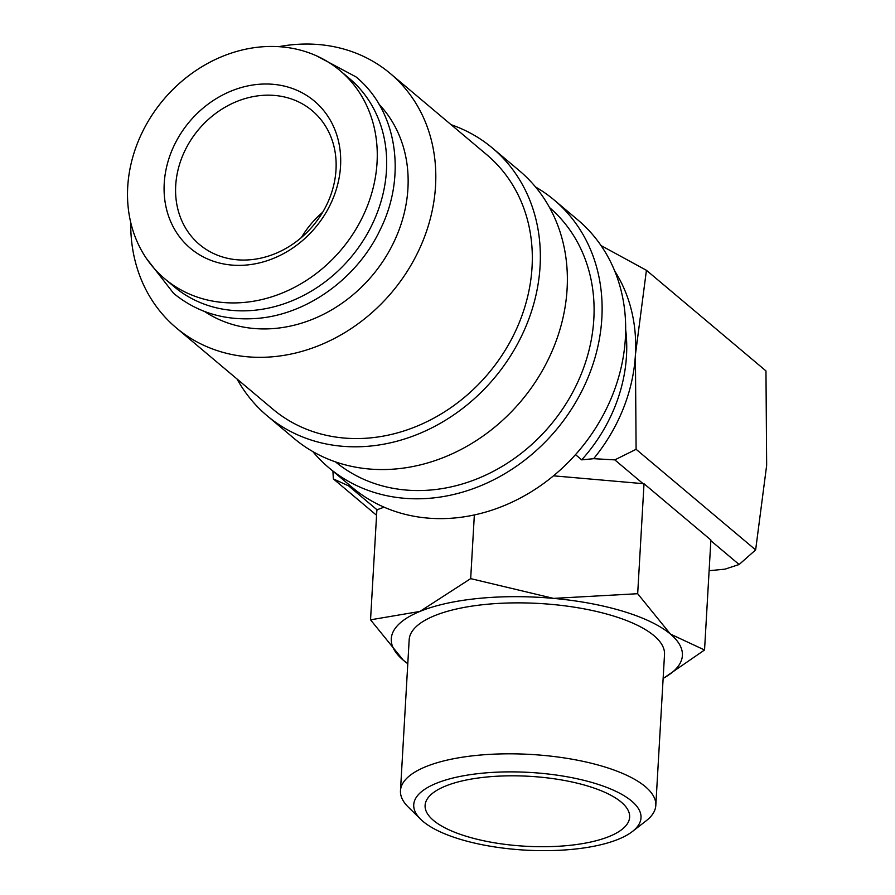 <?xml version="1.0" encoding="UTF-8"?>
<svg xmlns="http://www.w3.org/2000/svg" width="895" height="895" viewBox="0 0 895 895"><rect width="100%" height="100%" fill="white"/><g stroke="black" fill="none" stroke-linecap="round" stroke-linejoin="round"><path stroke-width="1.34" d="M164.758 278.792L174.167 286.713A136.074 116.305 -49.9 0 0 254.437 310.274A136.074 116.305 -49.9 0 0 375.911 216.098A136.074 116.305 -49.9 0 0 349.419 78.503L340.01 70.582A136.074 116.305 -49.9 0 0 259.751 47.021A136.074 116.305 -49.9 0 0 138.277 141.197A136.074 116.305 -49.9 0 0 164.758 278.792A136.074 116.305 -49.9 0 0 245.029 302.353A136.074 116.305 -49.9 0 0 366.502 208.188A136.074 116.305 -49.9 0 0 340.01 70.582M535.534 186.988A174.95 149.532 130.1 0 1 554.218 200.055L577.767 219.879A174.95 149.532 130.1 0 1 611.822 396.798A174.95 149.532 130.1 0 1 455.644 517.881A174.95 149.532 130.1 0 1 352.44 487.585L328.89 467.761A174.95 149.532 130.1 0 1 312.825 451.583M554.218 200.055A174.95 149.532 130.1 0 1 588.272 376.974A174.95 149.532 130.1 0 1 432.095 498.056A174.95 149.532 130.1 0 1 328.89 467.761M549.575 207.595A166.201 142.048 130.1 0 1 580.654 375.508A166.201 142.048 130.1 0 1 432.565 489.845A166.201 142.048 130.1 0 1 335.524 461.898M451.091 124.696A174.95 149.532 130.1 0 1 492.451 148.067A174.95 149.532 130.1 0 1 526.506 324.986A174.95 149.532 130.1 0 1 370.317 446.068A174.95 149.532 130.1 0 1 267.124 415.772A174.95 149.532 130.1 0 1 237.041 379.01M492.451 148.067L519.469 170.811A174.95 149.532 130.1 0 1 553.524 347.73A174.95 149.532 130.1 0 1 397.346 468.812A174.95 149.532 130.1 0 1 294.153 438.516L267.124 415.772M278.815 46.663A166.201 142.048 130.1 0 1 292.262 44.75A166.201 142.048 130.1 0 1 390.298 73.524A166.201 142.048 130.1 0 1 422.653 241.594A166.201 142.048 130.1 0 1 274.284 356.624A166.201 142.048 130.1 0 1 176.248 327.839A166.201 142.048 130.1 0 1 130.748 222.575M390.298 73.524L486.813 154.757A166.201 142.048 130.1 0 1 519.167 322.826A166.201 142.048 130.1 0 1 370.798 437.856A166.201 142.048 130.1 0 1 272.762 409.082L176.248 327.839M632.407 831.5L646.145 820.816A127.884 43.721 -176.7 0 0 655.811 805.444A127.884 43.721 -176.7 0 0 477.337 755.324A127.884 43.721 -176.7 0 0 400.468 790.721A127.884 43.721 -176.7 0 0 408.299 807.1L420.706 819.294A113.822 38.91 -176.7 0 0 572.587 849.321A113.822 38.91 -176.7 0 0 632.407 831.5A113.822 38.91 -176.7 0 0 607.056 787.533A113.822 38.91 -176.7 0 0 482.17 773.213A113.822 38.91 -176.7 0 0 420.706 819.294M655.811 805.444L664.515 654.491A127.884 43.721 -176.7 0 0 486.041 604.371A127.884 43.721 -176.7 0 0 409.172 639.768L400.468 790.721M474.35 514.938L470.68 578.629L419.9 611.442A145.795 49.84 -176.7 0 0 403.276 660.186A145.795 49.84 -176.7 0 0 407.796 663.665M553.479 475.827L644.02 483.736L637.676 593.709L553.479 598.386A145.795 49.84 -176.7 0 0 478.926 598.386A145.795 49.84 -176.7 0 0 419.9 611.442L370.541 619.821L403.276 660.186L407.784 663.732M379.044 104.267A136.074 116.305 130.1 0 1 394.807 240.095A136.074 116.305 130.1 0 1 275.906 328.353A136.074 116.305 130.1 0 1 204.608 311.516M251.126 259.684A87.475 74.766 130.1 0 1 199.529 244.536A87.475 74.766 130.1 0 1 182.502 156.077A87.475 74.766 130.1 0 1 260.59 95.541A87.475 74.766 130.1 0 1 312.198 110.689A87.475 74.766 130.1 0 1 329.215 199.149A87.475 74.766 130.1 0 1 251.126 259.684M301.402 237.522A87.475 74.766 130.1 0 1 322.67 212.26M247.177 264.965A96.224 82.239 130.1 0 1 164.232 183.307A96.224 82.239 130.1 0 1 257.592 84.41A96.224 82.239 130.1 0 1 340.547 166.078A96.224 82.239 130.1 0 1 247.177 264.965M486.69 777.017A102.444 35.017 3.3 0 1 627.787 809.695A102.444 35.017 3.3 0 1 568.068 845.518A102.444 35.017 3.3 0 1 461.753 834.834A102.444 35.017 3.3 0 1 427.81 798.161A102.444 35.017 3.3 0 1 486.69 777.017M575.507 454.638L581.705 459.851L593.653 458.687L614.82 459.885L643.415 483.96M625.661 329.539A155.517 132.919 130.1 0 1 581.705 459.851M644.02 483.736L710.887 540.009L704.544 649.994L670.411 634.074L637.676 593.709M663.128 678.522L704.544 649.994M663.128 678.388A145.795 49.84 -176.7 0 0 670.411 634.074A145.795 49.84 -176.7 0 0 553.479 598.386L470.68 578.629M384.056 507.163L376.884 509.848L370.541 619.821M377.22 509.971L348.614 485.895L349.923 485.459M376.571 515.274L333.343 478.892L348.614 485.895M710.854 540.714L739.125 564.51L724.916 569.164L709.12 570.708M332.918 471.15L333.343 478.892M593.653 458.687A165.239 141.22 -49.9 0 0 635.405 354.856A165.239 141.22 -49.9 0 0 614.72 271.017M614.82 459.885L636.099 449.301L635.405 354.856L646.425 270.29L765.963 370.91L766.657 465.344L755.637 549.91L739.125 564.51M646.425 270.29L601.015 245.554M755.637 549.91L636.099 449.301M146.355 258.353L173.608 293.359C197.403 312.814 225.618 321.126 258.263 318.307C307.947 314 357.519 277.875 380.196 229.691C407.158 175.778 396.988 110.219 355.874 76.813L316.729 55.937"/></g></svg>
